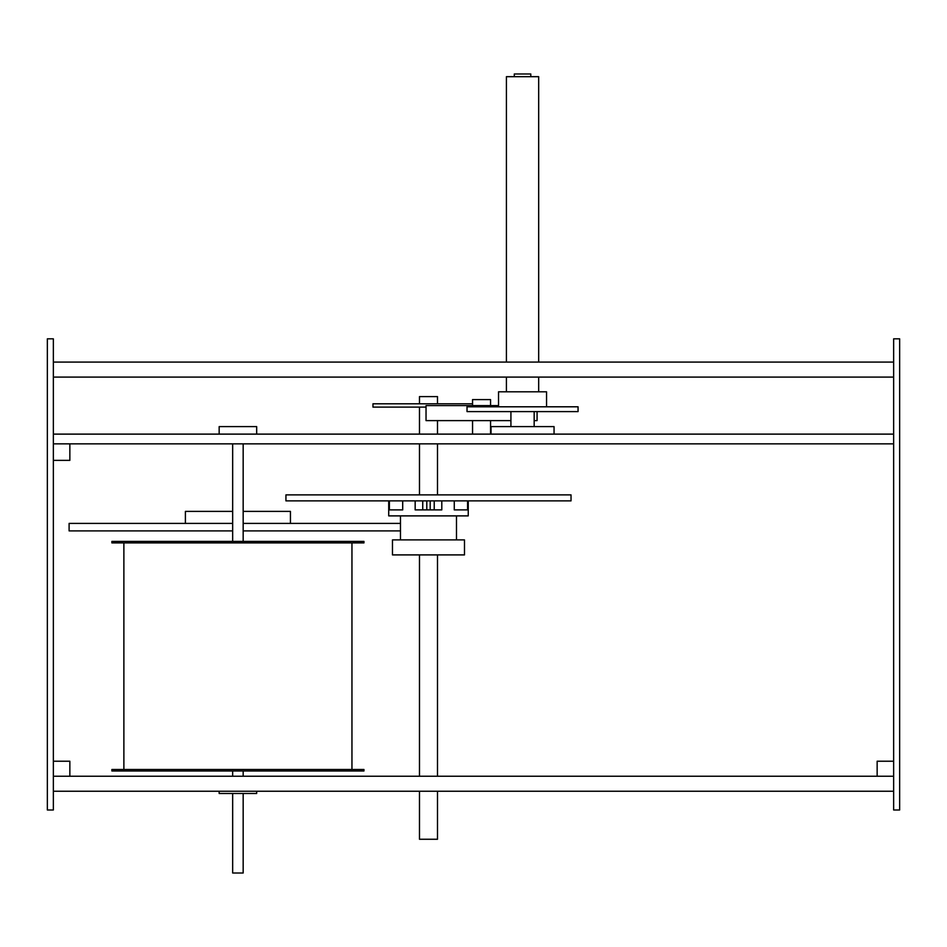 <?xml version="1.0" encoding="UTF-8"?>
<svg xmlns="http://www.w3.org/2000/svg" width="947" height="947" viewBox="0 0 947 947"><rect width="100%" height="100%" fill="white"/><g stroke="black" fill="none" stroke-linecap="round" stroke-linejoin="round"><path stroke-width="1.42" d="M893.648 761.222L877.147 761.222L877.147 776.232L893.648 776.232M53.352 776.232L877.147 776.232M893.648 809.993L893.648 338.825L899.65 338.825L899.65 809.993L893.648 809.993M69.853 776.232L69.853 761.222L53.352 761.222M53.352 338.825L53.352 809.993L47.35 809.993L47.35 338.825L53.352 338.825M53.352 460.372L69.853 460.372L69.853 443.859L53.352 443.859M53.352 791.242L893.648 791.242M53.352 377.095L893.648 377.095M53.352 362.085L893.648 362.085M514.292 76.683L514.292 73.984L530.793 73.984L530.793 76.683M491.031 434.117L491.031 426.612L554.054 426.612L554.054 434.117M893.648 443.859L69.853 443.859M53.352 434.117L893.648 434.117M510.918 420.61L426.032 420.61L426.032 405.6L498.536 405.6M534.167 420.61L537.079 420.61L537.079 411.602M472.553 405.6L472.553 399.598L490.558 399.598L490.558 405.6M426.032 407.103L372.964 407.103L372.964 403.801L472.553 403.801M402.7 500.88L402.7 509.888L389.383 509.888L389.383 500.88M468.244 500.88L468.244 515.89L388.72 515.89L388.72 500.88M441.799 500.88L441.799 509.888L415.165 509.888L415.165 500.88M467.593 500.88L467.593 509.888L454.276 509.888L454.276 500.88M571.029 500.88L285.935 500.88L285.935 494.879L571.029 494.879L571.029 500.88M428.482 539.897L392.472 539.897L392.472 554.906L464.492 554.906L464.492 539.897L428.482 539.897M437.49 791.242L437.49 839.255L419.485 839.255L419.485 791.242M419.485 403.801L419.485 396.604L437.49 396.604L437.49 403.801M185.399 523.395L185.399 511.392L232.666 511.392M243.166 511.392L290.433 511.392L290.433 523.395M243.166 523.395L400.474 523.395M232.666 530.9L69.107 530.9L69.107 523.395L232.666 523.395M243.166 530.9L400.474 530.9M243.166 793.491L243.166 873.016L232.666 873.016L232.666 793.491M237.922 769.485L111.876 769.485L111.876 770.976L363.956 770.976L363.956 769.485L237.922 769.485M363.956 542.903L111.876 542.903L111.876 541.4L363.956 541.4L363.956 542.903M219.159 434.117L219.159 426.612L256.673 426.612L256.673 434.117M256.673 791.242L256.673 793.491L219.159 793.491L219.159 791.242M506.408 362.085L506.408 76.683L538.677 76.683L538.677 362.085M498.536 406.796L498.536 391.798L546.549 391.798L546.549 406.796M467.025 406.796L578.061 406.796L578.061 411.602L467.025 411.602L467.025 406.796M434.223 509.888L434.223 500.88M422.741 500.88L422.741 509.888M426.789 509.888L426.789 500.88M430.187 500.88L430.187 509.888M534.167 426.612L534.167 411.602M510.918 426.612L510.918 411.602M490.558 434.117L490.558 420.61M472.553 434.117L472.553 420.61M437.49 434.117L437.49 420.61M419.485 434.117L419.485 407.103M400.474 515.89L400.474 539.897M456.49 515.89L456.49 539.897M437.49 494.879L437.49 443.859M419.485 494.879L419.485 443.859M437.49 776.232L437.49 554.906M419.485 776.232L419.485 554.906M123.879 542.903L123.879 769.485M351.953 542.903L351.953 769.485M232.666 443.859L232.666 541.4L232.666 443.859M232.666 770.976L232.666 776.232L232.666 770.976M243.166 443.859L243.166 541.4L243.166 443.859M243.166 770.976L243.166 776.232L243.166 770.976M538.677 391.798L538.677 377.095M506.408 391.798L506.408 377.095"/></g></svg>
